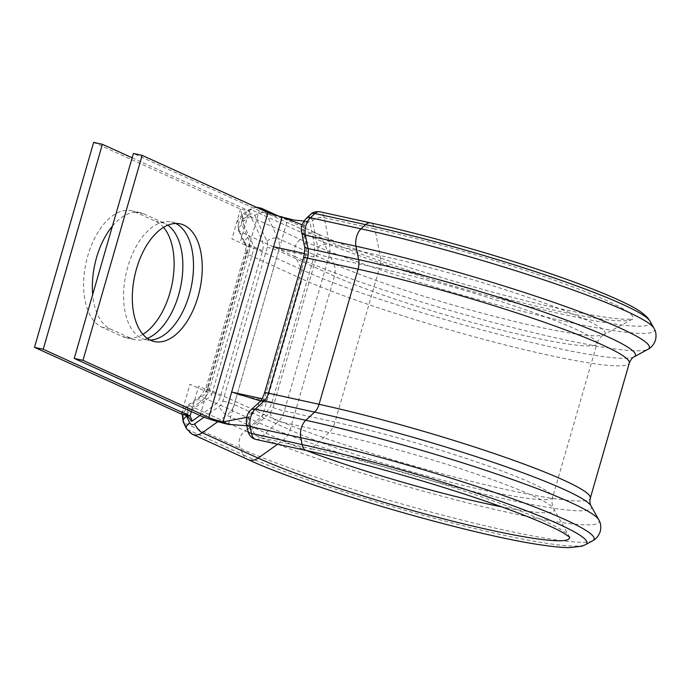<?xml version="1.0" encoding="UTF-8"?>
<svg xmlns="http://www.w3.org/2000/svg" width="690" height="690" viewBox="0 0 690 690"><rect width="100%" height="100%" fill="white"/><g stroke="black" fill="none" stroke-linecap="round" stroke-linejoin="round"><path stroke-width="0.52" stroke-dasharray="3.45 2.59" d="M142.899 334.322A60.237 33.258 -77.6 0 1 126.253 337.798A60.237 33.258 -77.6 0 1 122.535 336.556L101.956 327.215A60.237 33.258 -77.6 0 1 86.906 259.052A60.237 33.258 -77.6 0 1 131.497 210.778A60.237 33.258 -77.6 0 1 135.206 212.02L155.785 221.361A60.237 33.258 -77.6 0 1 163.539 227.346M147.35 338.411A60.237 33.258 -77.6 0 1 134.981 339.713A60.237 33.258 -77.6 0 1 131.264 338.471L110.685 329.13A60.237 33.258 -77.6 0 1 92.693 294.501M175.709 223.457A60.237 33.258 102.4 0 0 175.174 223.206A60.237 33.258 102.4 0 0 171.456 221.964A60.237 33.258 102.4 0 0 126.874 270.23A60.237 33.258 102.4 0 0 141.924 338.393A60.237 33.258 102.4 0 0 145.633 339.635A60.237 33.258 102.4 0 0 150.118 340.058M235.747 393.248L231.65 392.067M262.053 398.777L266.556 399.726L262.071 398.742M272.032 402.218L313.967 256.922L314.649 245.761L309.957 221.982L309.034 221.568L304.497 225.734L303.997 227.476L308.689 251.246L308.499 254.438L266.556 399.726A4.287 2.363 -77.6 0 1 265.081 402.339L249.34 416.829L248.823 418.442L250.194 425.411L251.117 425.834L266.858 411.344A15.008 8.289 102.4 0 0 272.032 402.218L237.119 394.551L287.67 219.42A21.433 2.096 16.1 0 1 259.268 210.623L133.403 153.465M228.502 424.393L237.119 394.551M293.974 220.058L287.67 219.42L282.193 216.936M246.658 417.346L249.34 416.829M260.535 400.942L265.081 402.339M233.539 424.712L250.539 425.971M302.211 224.828L304.497 225.734M303.971 221.059L309.957 221.982M199.945 415.518L214.098 405.427A15.008 12.42 -65.6 0 0 220.602 396.069L262.545 250.772A15.008 12.42 -65.6 0 0 261.889 239.844L251.117 217.134A1.285 1.061 -65.6 0 0 249.642 216.807L243.354 221.292L242.854 223.025L253.627 245.735A4.287 3.554 114.4 0 1 253.816 248.857L231.926 238.921L240.534 209.079L243.354 221.292M187.387 413.465L190.802 420.659M187.827 413.155L181.375 414.052L189.983 384.209L211.873 394.154A4.287 3.554 114.4 0 1 210.019 396.828L187.645 412.784M211.873 394.154L253.816 248.857M244.571 226.639L242.009 219.291L242.854 223.025M112.444 226.087A60.237 33.258 -77.6 0 1 140.225 212.692A60.237 33.258 -77.6 0 1 143.934 213.935L164.513 223.275A60.237 33.258 -77.6 0 1 167.817 225.181M132.152 157.812L249.263 210.993L240.534 209.079L93.659 142.382M262.545 250.772L240.655 240.836L249.263 210.993L251.117 217.134M191.354 411.62L198.711 386.124L220.602 396.069M255.887 439.435A12.86 7.098 102.4 0 0 260.777 437.676A8.573 5.615 47.4 0 1 252.368 428.939A4.287 2.363 -77.6 0 1 250.479 429.439A4.287 2.363 -77.6 0 1 249.28 427.533L247.917 420.641A4.287 2.363 -77.6 0 1 249.59 414.845L258.448 406.677A21.433 11.834 102.4 0 0 265.84 393.645L304.833 258.534A21.433 11.834 102.4 0 0 305.817 242.587L303.169 229.201A4.287 2.363 -77.6 0 1 304.842 223.396L309.413 219.196A4.287 2.363 -77.6 0 1 311.302 218.704A4.287 2.363 -77.6 0 1 312.501 220.61L317.771 247.313A8.573 4.735 -77.6 0 1 317.374 253.687L272.99 407.454A8.573 4.735 -77.6 0 1 270.04 412.672L252.368 428.939M277.622 444.205L282.607 440.643A152.93 14.921 16.1 0 0 306.507 450.544A12.86 7.098 102.4 0 0 311.397 448.785L260.777 437.676L278.441 421.4A17.146 9.47 102.4 0 0 284.358 410.973L328.733 257.206A17.146 9.47 102.4 0 0 329.518 244.45L324.257 217.755A12.86 7.098 102.4 0 0 320.652 212.037A12.86 7.098 102.4 0 0 319.858 211.77M309.413 219.196A8.573 5.615 47.4 0 1 310.586 214.426M204.042 417.2L219.153 406.427A8.573 7.098 -65.6 0 0 222.87 401.08L267.254 247.313A8.573 7.098 -65.6 0 0 266.883 241.069L254.791 215.565A4.287 3.554 -65.6 0 0 249.858 214.478L243.527 218.98A4.287 3.554 -65.6 0 0 241.673 221.663A4.287 3.554 -65.6 0 0 241.854 224.785L247.926 237.567A21.433 17.75 114.4 0 1 248.849 253.187L209.855 388.289A21.433 17.75 114.4 0 1 200.557 401.666L188.275 410.421A4.287 3.554 -65.6 0 0 186.412 413.103A4.287 3.554 -65.6 0 0 186.395 415.699M183.23 421.883A8.573 3.942 154.6 0 0 184.368 422.927A12.86 10.652 114.4 0 1 183.807 413.552A12.86 10.652 114.4 0 1 189.388 405.53L201.67 396.767A12.86 10.652 -65.6 0 0 207.25 388.746L246.244 253.644A12.86 10.652 -65.6 0 0 245.692 244.269L239.62 231.486A12.86 10.652 114.4 0 1 239.068 222.111A12.86 10.652 114.4 0 1 244.648 214.09L250.979 209.579A12.86 10.652 114.4 0 1 261.182 208.19M241.854 224.785A8.573 3.942 154.6 0 0 238.49 230.443A8.573 3.942 154.6 0 0 239.62 231.486L295.441 256.835L301.504 269.618L245.692 244.269A8.573 3.942 154.6 0 1 244.553 243.234L238.49 230.443L237.809 221.266C237.351 220.489 239.059 218.066 242.932 213.986A8.573 2.76 54.5 0 0 243.527 218.98M131.264 338.471L122.535 336.556M591.045 505.917A188.111 18.354 16.1 0 1 466.699 489.9A188.111 18.354 16.1 0 1 257.491 422.116L245.2 430.879A12.86 10.652 -65.6 0 0 239.628 438.9A12.86 10.652 -65.6 0 0 240.18 448.276L184.368 422.927L187.49 429.508L243.311 454.857A12.86 10.652 -65.6 0 0 247.908 459.497M598.739 519.699A199.384 19.458 16.1 0 1 466.949 502.717A199.384 19.458 16.1 0 1 245.2 430.879L189.388 405.53A8.573 2.76 -125.5 0 0 187.671 405.435L199.962 396.672A8.573 2.76 -125.5 0 1 201.67 396.767L257.491 422.116A12.86 10.652 114.4 0 0 263.071 414.095L207.25 388.746A8.573 0.837 -163.9 0 1 205.991 387.901L244.993 252.799A8.573 0.837 -163.9 0 0 246.244 253.644L302.065 278.993L263.071 414.095A184.351 17.992 16.1 0 0 459.756 478.403A184.351 17.992 16.1 0 0 590.304 498.163M650.023 321.161A193.571 18.889 16.1 0 1 522.089 304.678A193.571 18.889 16.1 0 1 306.791 234.928L300.461 239.439A12.86 10.652 -65.6 0 0 294.88 247.46A12.86 10.652 -65.6 0 0 295.441 256.835A199.384 19.458 16.1 0 0 499.034 324.007A199.384 19.458 16.1 0 0 647.919 349.321M653.991 328.259A199.384 19.458 16.1 0 1 522.209 311.276A199.384 19.458 16.1 0 1 300.461 239.439L244.648 214.09A8.573 2.76 54.5 0 0 242.932 213.986L249.263 209.484A8.573 2.76 54.5 0 0 249.858 214.478M270.04 412.672A8.573 5.615 47.4 0 0 278.441 421.4L329.07 432.509A17.146 9.47 102.4 0 0 334.978 422.082A147.91 14.43 16.1 0 1 481.068 463.499A147.91 14.43 16.1 0 1 552.604 497.395C551.56 501.716 551.948 505.511 553.777 508.772L569.112 536.242A175.389 17.112 16.1 0 0 543.78 520.795A175.389 17.112 16.1 0 0 311.397 448.785L329.07 432.509A152.93 14.921 16.1 0 1 531.688 495.299A152.93 14.921 16.1 0 1 553.777 508.772A152.93 14.921 16.1 0 1 501.595 506.848M313.967 256.922L279.053 249.263M304.463 253.549L308.499 254.438M200.109 415.587L259.268 210.623M272.99 407.454A8.573 0.837 -163.9 0 0 284.358 410.973L334.978 422.082L379.362 268.315A147.91 14.43 16.1 0 1 525.452 309.732A147.91 14.43 16.1 0 1 596.979 343.629L552.604 497.395A147.91 14.43 16.1 0 1 447.853 481.542A147.91 14.43 16.1 0 1 290.05 429.948A17.146 14.197 -65.6 0 1 282.607 440.643L226.794 415.294L217.842 421.676M317.374 253.687A8.573 0.837 -163.9 0 0 328.733 257.206L379.362 268.315A17.146 9.47 102.4 0 0 380.147 255.559A152.921 14.921 16.1 0 1 537.355 300.547A152.921 14.921 16.1 0 1 604.035 334.633C600.835 336.323 598.48 339.325 596.979 343.629A147.91 14.43 16.1 0 1 492.237 327.776A147.91 14.43 16.1 0 1 334.426 276.181L290.05 429.948L234.229 404.599A17.146 14.197 114.4 0 1 226.794 415.294A8.573 2.76 -125.5 0 1 219.153 406.427M317.771 247.313A8.573 4.425 168.8 0 1 329.518 244.45L380.147 255.559L374.877 228.856A175.389 17.112 16.1 0 1 555.183 280.451A175.389 17.112 16.1 0 1 631.661 319.539L604.035 334.633A152.921 14.921 16.1 0 1 489.848 315.218A152.921 14.921 16.1 0 1 333.693 263.692A17.146 14.197 -65.6 0 1 334.426 276.181L278.613 250.832L234.229 404.599A8.573 0.837 -163.9 0 0 222.87 401.08M264.701 211.045A12.86 10.652 114.4 0 1 265.788 212.839L321.6 238.188A12.86 10.652 -65.6 0 0 317.003 233.539C367.399 257.094 499.258 297.14 575.969 312.027C598.601 316.512 615.161 318.935 625.666 319.315L632.764 319.065L631.661 319.539A175.389 17.112 16.1 0 1 500.699 297.278A175.389 17.112 16.1 0 1 321.6 238.188L333.693 263.692L277.872 238.343A17.146 14.197 114.4 0 1 278.613 250.832A8.573 0.837 -163.9 0 0 267.254 247.313M254.791 215.565A8.573 3.942 154.6 0 1 265.788 212.839L277.872 238.343A8.573 3.942 154.6 0 0 266.883 241.069M278.363 215.996L317.003 233.539A12.86 10.652 -65.6 0 0 306.791 234.928L250.979 209.579A8.573 2.76 54.5 0 0 249.263 209.484L256.163 207.164M634.067 356.877A188.111 18.354 16.1 0 1 493.591 333.003A188.111 18.354 16.1 0 1 301.504 269.618A12.86 10.652 114.4 0 1 302.065 278.993A184.351 17.992 16.1 0 0 498.749 343.292A184.351 17.992 16.1 0 0 629.306 363.052M592.658 540.762A199.384 19.458 16.1 0 1 443.774 515.447A199.384 19.458 16.1 0 1 240.18 448.276L243.311 454.857A193.579 18.889 16.1 0 0 440.979 520.079A193.579 18.889 16.1 0 0 585.525 544.652M192.087 434.148A12.86 10.652 114.4 0 1 187.49 429.508A8.573 3.942 154.6 0 1 186.352 428.473M569.793 537.234L569.112 536.242A175.389 17.112 16.1 0 1 569.397 536.88M312.501 220.61A8.573 4.425 168.8 0 1 324.257 217.755L374.877 228.856A12.86 7.098 102.4 0 0 370.478 222.879M143.934 213.935L135.206 212.02M110.685 329.13L101.956 327.215M164.513 223.275L155.785 221.361M247.926 237.567A8.573 3.942 154.6 0 0 244.553 243.234C245.795 245.718 245.942 248.9 244.993 252.799A8.573 0.837 -163.9 0 1 248.849 253.187M209.855 388.289A8.573 0.837 -163.9 0 0 205.991 387.901L199.962 396.672A8.573 2.76 -125.5 0 0 200.557 401.666M188.275 410.421A8.573 2.76 -125.5 0 1 187.671 405.435C183.799 409.506 182.091 411.93 182.557 412.706L182.203 414.233M305.817 242.587A8.573 4.425 -11.2 0 0 304.385 245.778M303.583 257.689A8.573 0.837 -163.9 0 0 304.833 258.534M264.581 392.8A8.573 0.837 -163.9 0 0 265.84 393.645M303.169 229.201A8.573 4.425 -11.2 0 0 301.737 232.392M259.621 401.908A8.573 5.615 -132.6 0 0 258.448 406.677M304.842 223.396A8.573 5.615 47.4 0 1 306.024 218.626M250.763 410.067A8.573 5.615 -132.6 0 0 249.59 414.845M246.485 423.832A8.573 4.425 168.8 0 1 247.917 420.641M247.848 430.724A8.573 4.425 168.8 0 1 249.28 427.533M134.981 339.713L126.253 337.798M145.633 339.635L154.362 341.55M171.456 221.964L180.185 223.879M246.856 425.721L250.686 426.015M303.997 221.016L309.465 221.378M140.225 212.692L131.497 210.778M251.815 218.601L250.686 215.694"/><path stroke-width="1.03" d="M163.539 227.346A60.237 33.258 -77.6 0 1 169.913 292.922A60.237 33.258 -77.6 0 1 142.899 334.322M167.817 225.181A60.237 33.258 -77.6 0 1 178.641 294.837A60.237 33.258 -77.6 0 1 147.35 338.411M150.653 340.308A60.237 33.258 102.4 0 0 154.362 341.55A60.237 33.258 102.4 0 0 198.953 293.285A60.237 33.258 102.4 0 0 183.902 225.121A60.237 33.258 102.4 0 0 180.185 223.879A60.237 33.258 102.4 0 0 135.602 272.145A60.237 33.258 102.4 0 0 150.653 340.308M150.118 340.058A60.237 33.258 102.4 0 0 191.035 287.928A60.237 33.258 102.4 0 0 175.709 223.457M262.071 398.742L231.65 392.067L262.053 398.777M82.973 360.344L208.837 417.502A10.721 1.044 16.1 0 0 223.034 421.909L228.502 424.393A21.433 2.096 16.1 0 1 200.109 415.587L74.244 358.429L82.973 360.344L142.131 155.379L267.996 212.537A10.721 1.044 16.1 0 0 282.193 216.936L273.585 246.77L304.463 253.549M74.244 358.429L133.403 153.465L142.131 155.379M246.658 417.346L223.034 421.909L273.585 246.77M234.177 392.843L260.535 400.942M228.502 424.393L246.856 425.721M282.193 216.936L302.211 224.828M283.357 217.393L293.974 220.058L303.971 221.059M190.802 420.659A1.285 1.061 -65.6 0 0 192.286 420.986L199.945 415.518M102.387 144.296L43.228 349.261L34.5 347.346L93.659 142.382L102.387 144.296L132.152 157.812M92.693 294.501A60.237 33.258 -77.6 0 1 112.444 226.087M34.5 347.346L181.375 414.052L190.104 415.966L191.354 411.62M43.228 349.261L190.104 415.966L192.286 420.986M255.093 439.168A12.86 7.098 102.4 0 0 255.887 439.435L253.911 438.78C250.565 437.037 248.538 434.355 247.848 430.724L246.485 423.832A8.573 4.425 168.8 0 0 250.125 426.567L251.488 433.458A12.86 7.098 102.4 0 0 255.093 439.168M370.478 222.879C432.061 236.273 517.345 261.079 574.787 282.305C596.246 290.18 613.332 297.261 626.046 303.531C635.775 308.076 643.028 312.889 647.807 317.987L650.023 321.161A193.571 18.889 16.1 0 0 622.061 304.109A193.571 18.889 16.1 0 0 365.596 224.638A12.86 7.098 102.4 0 1 370.478 222.879L319.858 211.77A12.86 7.098 102.4 0 0 314.968 213.529L310.405 217.73A12.86 7.098 102.4 0 0 305.385 235.126L308.025 248.512A12.86 7.098 -77.6 0 1 307.438 258.077L268.445 393.188A12.86 7.098 -77.6 0 1 264.011 401.011L255.145 409.17A12.86 7.098 102.4 0 0 250.125 426.567L300.754 437.667A199.384 19.458 16.1 0 1 505.736 496.317A199.384 19.458 16.1 0 1 592.658 540.762C593.322 540.322 597.6 538.692 600.24 531.542C601.266 526.953 600.766 523.011 598.739 519.699A199.384 19.458 16.1 0 0 569.931 502.139A199.384 19.458 16.1 0 0 305.774 420.279A12.86 7.098 102.4 0 0 300.754 437.667L302.108 444.567A193.579 18.889 16.1 0 1 501.13 501.509A193.579 18.889 16.1 0 1 585.525 544.652L592.658 540.762M319.858 211.77C315.735 211.321 312.648 212.209 310.586 214.426A8.573 5.615 47.4 0 1 314.968 213.529L365.596 224.638L361.034 228.839A199.384 19.458 16.1 0 1 625.192 310.69A199.384 19.458 16.1 0 1 653.991 328.259L650.023 321.161M186.395 415.699A4.287 3.554 -65.6 0 0 186.602 416.225A8.573 3.942 154.6 0 0 183.23 421.883L182.203 414.233M301.737 232.392A8.573 4.425 -11.2 0 0 305.385 235.126L356.005 246.227A199.384 19.458 16.1 0 1 560.987 304.877A199.384 19.458 16.1 0 1 647.919 349.321L634.067 356.877A188.111 18.354 16.1 0 0 552.052 314.951A188.111 18.354 16.1 0 0 358.653 259.621L308.025 248.512A8.573 4.425 -11.2 0 1 304.385 245.778L301.737 232.392C300.409 228.356 301.832 223.767 306.024 218.626A8.573 5.615 47.4 0 1 310.405 217.73L361.034 228.839A12.86 7.098 102.4 0 0 356.005 246.227L358.653 259.621A12.86 7.098 -77.6 0 1 358.067 269.186L319.065 404.297A12.86 7.098 -77.6 0 1 314.631 412.12A188.111 18.354 16.1 0 1 563.868 489.348A188.111 18.354 16.1 0 1 591.045 505.917L598.739 519.699M208.837 417.502L267.996 212.537M217.842 421.676L202.299 432.759A12.86 10.652 114.4 0 1 192.087 434.148L247.908 459.497A12.86 10.652 -65.6 0 0 258.12 458.108L202.299 432.759A8.573 2.76 -125.5 0 1 194.658 423.893L204.042 417.2M569.397 536.88A175.389 17.112 16.1 0 1 450.682 520.674A175.389 17.112 16.1 0 1 258.12 458.108L277.622 444.205M278.363 215.996L261.182 208.19A12.86 10.652 114.4 0 1 264.701 211.045M501.595 506.848A152.93 14.921 16.1 0 1 306.507 450.544C370.323 464.387 461.118 491.133 516.957 512.532C538.83 520.89 554.406 527.746 563.704 533.111L569.793 537.234M304.385 245.778C305.118 246.847 304.851 250.824 303.583 257.689A8.573 0.837 -163.9 0 1 307.438 258.077L358.067 269.186A184.351 17.992 16.1 0 1 540.149 320.807A184.351 17.992 16.1 0 1 629.306 363.052C632.238 356.42 634.722 356.885 634.067 356.877M303.583 257.689L264.581 392.8A8.573 0.837 -163.9 0 1 268.445 393.188L319.065 404.297A184.351 17.992 16.1 0 1 501.147 455.918A184.351 17.992 16.1 0 1 590.304 498.163L629.306 363.052M314.631 412.12L305.774 420.279L255.145 409.17A8.573 5.615 -132.6 0 0 250.763 410.067L259.621 401.908A8.573 5.615 -132.6 0 1 264.011 401.011L314.631 412.12M247.848 430.724A8.573 4.425 168.8 0 0 251.488 433.458L302.108 444.567A12.86 7.098 102.4 0 0 306.507 450.544L255.887 439.435M186.602 416.225L189.724 422.806A4.287 3.554 -65.6 0 0 194.658 423.893M189.724 422.806A8.573 3.942 154.6 0 0 186.352 428.473L183.23 421.883M301.996 220.86L303.997 221.016M647.919 349.321C648.574 348.881 652.852 347.251 655.5 340.101C656.518 335.513 656.018 331.562 653.991 328.259M590.304 498.163C589.614 501.294 589.855 503.881 591.045 505.917M247.908 459.497C308.74 487.985 471.822 535.38 542.176 545.057C553.328 546.721 562.471 547.575 569.612 547.619L581.834 546.195L585.525 544.652M190.751 420.555C189.207 417.269 186.611 415.216 182.936 414.388M256.163 207.164L261.182 208.19M186.352 428.473L192.087 434.148M264.581 392.8C262.856 397.742 261.2 400.778 259.621 401.908M306.024 218.626L310.586 214.426M250.763 410.067C247.305 413.224 245.881 417.812 246.485 423.832"/></g></svg>
